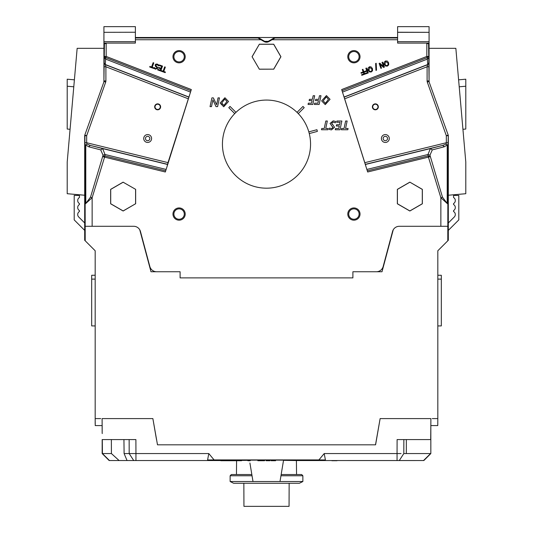 <?xml version="1.0" encoding="UTF-8"?>
<svg xmlns="http://www.w3.org/2000/svg" width="533" height="533" viewBox="0 0 533 533"><rect width="100%" height="100%" fill="white"/><g stroke="black" fill="none" stroke-linecap="round" stroke-linejoin="round"><path stroke-width="0.8" d="M243.847 483.271L243.947 506.35L289.053 506.35L289.153 483.271M437.82 325.936L437.82 379.429L437.82 325.936L441.317 325.91L441.317 275.275L437.82 275.241L437.82 250.77L437.82 418.592L432.27 418.592M190.947 90.73L165.33 171.992L191.32 89.557L190.947 90.73L105.727 57.591L105.294 64.653L105.894 66.765L105.894 80.929A3.498 3.498 9.8 0 1 105.694 82.102L86.666 135.728L86.666 142.731L84.92 142.731L84.92 135.728A1.746 1.746 -80.2 0 1 85.02 135.142L86.666 135.728L84.687 135.688L84.687 240.276L95.18 250.77L95.18 275.241L91.683 275.275L91.683 325.91L95.18 325.936L95.18 379.429L95.18 325.936M437.82 418.592L437.76 425.587L430.837 425.587L430.831 432.576A6.996 6.996 0 0 1 430.757 433.562A6.996 6.996 0 0 0 430.831 432.576L430.831 453.556L430.831 439.572L430.831 453.556L423.835 460.545L430.831 453.556L423.835 460.545L296.415 460.552L296.541 474.53M95.18 250.77L95.18 423.835A1.746 1.746 0 0 0 95.227 424.248A1.746 1.746 0 0 1 95.18 423.835L95.18 418.592L100.73 418.592M95.18 379.429L95.18 387.125L95.18 379.429M95.18 418.592L95.24 425.587L102.163 425.587L102.169 432.576A6.996 6.996 0 0 0 102.243 433.562A6.996 6.996 0 0 1 102.169 432.576L102.103 418.592L152.871 418.592L157.495 444.815L375.505 444.815L380.129 418.592L375.585 444.815M156.502 439.572L152.871 418.592M132.171 439.572L135.895 439.572L129.139 439.572L129.179 453.556L124.102 453.556L127.067 460.545L220.822 460.545M224.959 460.725L224.959 460.032L220.822 460.066L220.822 460.725L234.647 460.725L234.647 459.986L235.18 459.992L235.18 460.725L241.556 460.725L241.556 460.026L241.063 460.012M224.959 460.032L225.552 460.039L225.552 460.725M225.552 460.072L226.285 460.079M250.224 459.986L250.224 460.725L249.164 460.725L249.164 459.986L250.224 459.986L249.377 459.992M250.224 460.725L249.377 460.725M248.944 459.972L248.724 460.725L248.724 459.966L249.79 459.972L248.724 459.966M248.691 460.725L248.691 459.939L249.351 459.959L247.845 459.939L247.845 460.725L248.691 460.725M230.889 460.725L231.415 460.725L230.889 460.725L230.889 460.032L231.415 460.039L229.996 460.039M230.889 460.066L231.522 460.059M226.285 460.725L226.285 460.026L229.47 460.012L229.996 460.019L229.996 460.725M229.47 460.725L229.47 460.012M240.683 460.725L240.683 459.966L241.063 459.972L241.063 460.725M235.833 460.725L235.912 459.979L240.683 459.966M266.253 460.725L270.024 460.725L270.024 459.919L266.253 459.919L266.114 460.725L266.253 459.919M342.053 90.73L367.67 171.992L341.68 89.557L342.053 90.73L427.273 57.591L427.706 64.653L427.106 66.765L427.106 80.929A3.498 3.498 170.2 0 0 427.306 82.102L446.334 135.728L447.98 135.142A1.746 1.746 -99.8 0 1 448.08 135.728L446.334 135.728L446.334 142.731L448.08 142.731L448.313 135.688L448.313 240.276L437.82 250.77M447.207 203.439L442.49 197.177L429.951 155.23L432.283 149.893L444.216 146.802L447.214 145.069L447.207 203.439L447.853 204.079L447.793 240.796M393.247 229.79L382.008 271.743L393.247 229.79A6.996 6.996 0 0 0 392.548 231.475L383.147 266.56A6.996 6.996 0 0 1 376.391 271.743L352.899 271.743L376.391 271.743M437.82 279.099L441.317 279.125M90.51 197.177L103.049 155.23L100.717 149.893L88.784 146.802L85.786 145.069L85.793 203.433L90.51 197.177L92.142 197.71L85.147 204.079L85.207 240.796M95.18 279.099L91.683 279.125M150.992 271.743L139.753 229.79L150.992 271.743L180.101 271.743L156.609 271.743L180.101 271.743L180.101 277.88L352.899 277.88L352.899 271.743L382.008 271.743M165.33 171.992L104.575 157.122L104.868 155.929L102.916 156.662L104.575 157.122L92.142 197.71L92.142 226.292L85.207 226.292M392.548 231.475A6.996 6.996 0 0 1 399.304 226.292L447.793 226.292M111.417 453.556L102.169 453.556L109.165 460.545L119.106 460.545L111.417 453.556L111.364 439.572M448.313 230.389L458.8 219.902L458.8 195.424L453.556 195.424L453.556 197.516A3.498 3.498 0 0 1 453.556 203.573L453.556 204.512A3.498 3.498 0 0 1 453.556 210.568L453.556 211.501A3.498 3.498 0 0 1 454.276 217.004L448.313 222.974M84.687 230.389L74.2 219.902L74.2 195.424L79.444 195.424L79.444 197.516A3.498 3.498 0 0 0 79.444 203.573L79.444 204.512A3.498 3.498 0 0 0 79.444 210.568L79.444 211.501A3.498 3.498 0 0 0 78.724 217.004L84.687 222.974M437.82 387.125L437.82 379.429L437.82 387.125M325.09 460.545L325.41 459.972L324.204 453.556L397.058 453.556L397.105 439.572L430.704 439.572L430.831 425.587L430.831 432.576M448.313 135.688A1.746 1.746 -9.8 0 0 448.206 135.102L428.952 81.516L448.206 135.102M429.178 81.476A1.746 1.746 170.2 0 1 429.078 80.896L428.579 43.586L426.826 43.586A3.844 3.844 -45 0 0 426.793 43.086L397.611 43.086L397.611 32.246L429.078 32.326L429.078 80.896M344.864 98.745L427.106 66.765L428.852 66.765M365.005 162.632L446.334 142.731L446.028 144.097L442.783 145.402L430.351 148.587L428.006 154.483A76.605 54.399 -13.7 0 0 428.132 155.929L430.084 156.662L428.425 157.122L428.132 155.929L367.304 170.813M444.216 146.802L442.783 145.402L365.518 164.311M447.214 145.069L446.028 144.097L448.073 145.309L447.214 145.069M442.49 197.177L440.858 197.71L447.853 204.079L448.08 142.731M428.552 43.086L428.579 43.586L429.078 43.086L426.793 43.086M427.273 57.591L426.826 56.445L428.579 56.445L427.273 57.591M309.053 132.724A44.052 44.052 0 0 1 255.1 186.683A44.052 44.052 0 0 1 235.346 112.976A44.052 44.052 0 0 1 309.053 132.724A44.052 44.052 0 0 0 297.654 112.976M235.346 112.976A44.052 44.052 0 0 0 266.5 188.182M348.709 214.053A5.203 5.203 0 0 0 353.912 219.256A5.203 5.203 0 0 0 359.109 214.053A5.203 5.203 0 0 0 353.912 208.856A5.203 5.203 0 0 0 348.709 214.053M347.789 214.053A6.116 6.116 0 0 1 356.97 208.756A6.116 6.116 0 0 1 356.97 219.356A6.116 6.116 0 0 1 347.789 214.053M348.709 56.718A5.203 5.203 0 0 0 353.912 61.921A5.203 5.203 0 0 0 359.109 56.718A5.203 5.203 0 0 0 353.912 51.521A5.203 5.203 0 0 0 348.709 56.718M347.789 56.718A6.116 6.116 0 0 1 356.97 51.421A6.116 6.116 0 0 1 356.97 62.021A6.116 6.116 0 0 1 347.789 56.718M264.375 41.174L258.112 37.49L257.972 37.996L264.141 41.574A4.717 4.717 0 0 0 268.859 41.574L272.03 39.742L397.611 39.742M268.505 41.174A4.197 4.197 0 0 0 268.599 41.121L274.888 37.49L135.389 37.49M155.023 106.84A2.625 2.625 0 0 1 157.648 104.215A2.625 2.625 0 0 1 160.266 106.84A2.625 2.625 0 0 1 157.648 109.458A2.625 2.625 0 0 1 155.023 106.84M160.62 106.84A2.971 2.971 0 0 0 156.162 104.261A2.971 2.971 0 0 0 156.162 109.412A2.971 2.971 0 0 0 160.62 106.84M151.592 138.513A3.931 3.931 0 0 0 145.689 135.109A3.931 3.931 0 0 0 145.689 141.925A3.931 3.931 0 0 0 151.592 138.513A3.931 3.931 0 0 1 145.689 141.925A3.931 3.931 0 0 1 145.689 135.109A3.931 3.931 0 0 1 151.592 138.513A3.931 3.931 0 0 1 145.689 141.925A3.931 3.931 0 0 1 145.689 135.109A3.931 3.931 0 0 1 151.592 138.513M252.136 56.718L259.318 44.279L273.682 44.279L280.864 56.718L273.682 69.157L259.318 69.157L252.069 56.718L259.318 69.157M252.069 56.718L259.318 44.279M135.589 189.395L135.589 203.753L123.15 210.935L110.711 203.753L110.711 189.395L123.15 182.213L135.648 189.355L123.15 182.213M123.15 182.139L110.651 189.355L110.651 203.793L123.15 211.008L135.589 203.753M135.648 203.793L135.648 189.355M156.609 271.743A6.996 6.996 0 0 1 149.853 266.56L140.452 231.475A6.996 6.996 0 0 0 133.696 226.292L92.142 226.292M167.995 162.632L189.295 95.793L167.249 165.716L167.995 162.632L86.666 142.731L86.972 144.097L90.217 145.402L102.649 148.587L104.994 154.483A76.605 54.399 -166.3 0 1 104.868 155.929L165.696 170.813M139.753 229.79A6.996 6.996 0 0 1 140.452 231.475M84.687 135.688A1.746 1.746 -170.2 0 1 84.794 135.102L104.048 81.516L84.794 135.102M103.822 81.476A1.746 1.746 9.8 0 0 103.922 80.896L104.448 43.086M188.136 98.745L105.894 66.765L104.148 66.765M85.793 203.439L85.147 204.079L84.927 145.309L86.972 144.097L84.927 145.309L84.92 142.731M88.784 146.802L90.217 145.402L167.482 164.311M106.174 43.086L106.174 43.586L104.421 43.586L103.922 43.086L106.207 43.086A3.844 3.844 -135 0 0 106.174 43.586L106.174 56.445L105.727 57.591L105.108 57.384L104.421 56.445L106.174 56.445L191.32 89.557M103.922 32.326L135.389 32.246L103.922 32.326L103.922 80.896M173.891 214.053A5.203 5.203 0 0 1 179.088 208.856A5.203 5.203 0 0 1 184.291 214.053A5.203 5.203 0 0 1 179.088 219.256A5.203 5.203 0 0 1 173.891 214.053M185.211 214.053A6.116 6.116 0 0 0 176.03 208.756A6.116 6.116 0 0 0 176.03 219.356A6.116 6.116 0 0 0 185.211 214.053M173.891 56.718A5.203 5.203 0 0 1 179.088 51.521A5.203 5.203 0 0 1 184.291 56.718A5.203 5.203 0 0 1 179.088 61.921A5.203 5.203 0 0 1 173.891 56.718M185.211 56.718A6.116 6.116 0 0 0 176.03 51.421A6.116 6.116 0 0 0 176.03 62.021A6.116 6.116 0 0 0 185.211 56.718M221.828 103.868L221.975 104.281M327.655 102.043L327.948 101.55M369.556 67.431L371.781 68.884L371.921 70.523L371.008 71.435L369.735 71.315L368.789 69.976L369.556 67.431L368.943 70.343M106.207 43.086L135.389 43.086L135.389 32.326M409.85 182.139L422.349 189.355L422.349 203.793L409.85 211.008L397.351 203.793L397.351 189.355L409.85 182.139L422.289 189.395L422.289 203.753L409.85 210.935L397.411 203.753L397.411 189.395L409.85 182.213M259.285 69.217L273.682 69.157M259.285 44.219L273.715 44.219L280.931 56.718L273.715 69.217M213.107 100.377L212.88 99.871L212.767 100.677L212.9 99.871L216.025 106.633L217.611 106.633L219.463 97.892L218.024 97.892L216.618 104.801M216.345 104.168L213.367 97.892L211.907 97.892L210.049 106.633L211.488 106.633L212.767 100.677M384.1 63.847L384.007 63.16M367.957 69.723L367.863 69.037M369.322 66.872L368.003 68.111L368.103 70.223L369.389 71.908L371.221 71.995L372.56 70.756L372.46 68.637L371.188 66.951L369.349 66.865M369.742 66.752L370.129 66.705M367.417 72.608L366.911 71.215L367.417 72.608L365.125 73.441L365.338 74.02L368.283 72.948L366.491 68.024L365.838 68.257L366.697 70.629L364.499 71.429L364.712 72.015L366.911 71.215M160.986 68.264L161.652 66.432L160.986 68.264L158.721 67.438L158.508 68.017L160.773 68.844L160.28 70.196L160.773 68.844M155.603 68.61L156.902 68.204L156.542 67.205L155.623 66.578L156.542 67.205L156.902 68.204L155.603 68.61L154.377 67.558L154.09 68.337L155.443 69.19L157.615 68.384L157.615 67.378L157.615 68.384L157.615 67.378L156.149 66.099L155.823 65.126L156.149 66.099M157.215 64.7L155.823 65.126L157.215 64.7L158.554 65.912L158.854 65.086L157.375 64.113L155.929 64.093L155.096 64.979L155.623 66.578M336.563 124.742L339.548 124.742L340.081 122.277L336.663 122.277L340.081 122.277L339.548 124.742L336.563 124.742L336.296 126.008L339.281 126.008L338.755 128.486L335.543 128.486L335.264 129.752L340.007 129.752L341.86 121.011L336.916 121.011L336.663 122.277M332.079 124.236L332.972 124.889L331.626 123.296L333.138 122.097L335.357 122.837L335.603 121.437L333.192 120.858L330.054 123.449L332.952 127.487L331.479 128.66L329.534 128.08L329.267 129.459L331.446 129.899L334.544 127.3L332.972 124.889M332.452 126.441L331.713 125.881M317.875 103.175L318.428 100.624L317.875 103.175L314.657 103.175L314.377 104.468L319.127 104.468L320.979 95.727L319.46 95.727L318.701 99.345L315.716 99.345L315.443 100.624L318.428 100.624M302.964 106.433L297.034 112.356L298.267 113.596L304.196 107.666A52.447 52.447 0 0 0 302.964 106.433M308.827 131.884L309.28 133.57L317.375 131.398A52.447 52.447 0 0 0 316.922 129.712L308.827 131.884M228.804 107.666L234.733 113.596L235.966 112.356L230.036 106.433A52.447 52.447 0 0 0 228.804 107.666M388.71 64.879L388.61 62.761L387.331 61.075L385.499 60.989L384.153 62.234L384.253 64.346L385.532 66.032L387.364 66.119L388.71 64.879M384.933 64.1L385.699 61.555L387.924 63.007L388.064 64.646L387.158 65.552L385.879 65.439L384.933 64.1M380.096 64.233L383.5 67.411L384.433 67.071L382.634 62.141L382.028 62.368L383.573 66.618L379.842 63.16L379.11 63.427L380.902 68.357L381.515 68.131L380.096 64.233M375.958 70.403L376.525 70.196L376.185 63.28L375.625 63.487L375.958 70.403M362.3 69.543L363.166 71.922L360.968 72.715L361.181 73.301L363.379 72.501L363.879 73.894L361.587 74.727L361.8 75.306L364.752 74.234L362.953 69.31L362.3 69.543M161.226 71.195L165.183 72.641L165.397 72.055L163.744 71.455L165.33 67.111L164.67 66.872L163.091 71.215L161.439 70.616L161.226 71.195M160.28 70.196L157.855 69.31L157.641 69.896L160.726 71.016L162.518 66.085L159.434 64.966L159.227 65.546L161.652 66.432M149.906 66.418L149.693 66.998L153.651 68.444L153.864 67.858L152.211 67.258L153.79 62.914L153.138 62.674L151.559 67.018L149.906 66.418M347.809 129.752L348.076 128.486L345.564 128.486L347.143 121.011L345.631 121.011L344.045 128.486L341.573 128.486L341.3 129.752L347.809 129.752M328.261 128.486L325.743 128.486L327.329 121.011L325.81 121.011L324.231 128.486L321.759 128.486L321.479 129.752L327.995 129.752L328.261 128.486M321.659 100.89L325.243 104.615L330.047 99.318L326.436 95.574L321.659 100.89M325.403 103.289L323.238 100.837L326.316 96.886L328.461 99.325L325.403 103.289M313.157 95.727L312.391 99.345L309.406 99.345L309.133 100.624L312.118 100.624L311.565 103.175L308.347 103.175L308.067 104.468L312.824 104.468L314.67 95.727L313.157 95.727M220.142 103.056L223.727 106.78L228.524 101.483L224.919 97.739L220.142 103.056M223.887 105.454L221.721 102.996L224.799 99.051L226.945 101.49L223.887 105.454M365.751 165.716L343.705 95.793M264.281 41.334L268.719 41.334A4.437 4.437 0 0 1 264.281 41.334L264.141 41.574M397.611 37.996L275.028 37.996L274.888 37.49L397.611 37.49M397.611 32.246L397.611 26.65L429.078 26.65L429.078 32.326L397.611 32.326M135.389 32.246L135.389 26.65L103.922 26.65L103.922 32.246M429.078 48.33L455.848 48.33L465.789 161.959L465.789 193.712L448.313 195.238M103.922 48.33L77.152 48.33L67.211 161.959L67.211 193.712L84.687 195.238M459.213 86.799L465.789 86.219L465.789 79.204L458.607 79.83M462.93 129.292L465.789 129.039L465.789 86.219M74.393 79.83L67.211 79.204L67.211 129.039L70.07 129.292M67.211 86.219L73.787 86.799M123.936 439.572L124.102 453.556M127.014 453.556L135.942 453.556L135.895 439.572L102.296 439.572L102.416 453.556L109.472 460.545M129.206 453.556L131.957 453.563M127.067 460.545L119.106 460.545M208.796 453.556L214.093 459.919A79.357 0.693 0 0 0 207.59 459.972L208.796 453.556L135.942 453.556L135.895 439.572M249.377 460.339L248.944 460.339M247.845 460.352L241.556 460.412M283.549 460.339L296.415 460.552M397.105 439.572L397.058 453.556L401.043 453.563M249.917 463.01L253.002 481.526L279.998 481.526L283.563 460.146L275.561 460.126M324.204 453.556L318.907 459.919A79.357 0.693 180 0 1 325.41 459.972L308.447 460.552M430.837 425.587L430.897 418.592L380.129 418.592M318.907 459.919L214.093 459.919M426.96 457.147L430.584 453.556L403.821 453.556L430.584 453.556L423.535 460.545M331.673 460.545L338.648 460.545M337.003 460.725L331.879 460.725L337.003 460.545M271.803 460.725L275.561 460.725L275.561 459.926L271.803 459.926L271.803 460.725L271.13 460.725L271.13 459.986L271.803 459.926M257.879 460.725L264.555 460.725L264.555 459.952L261.03 459.919L257.879 459.959L257.859 460.725M234.647 460.725L235.18 460.725M231.728 460.019L234.647 459.986M235.18 460.012L235.912 460.019M250.224 460.146L257.859 460.126M264.555 460.119L266.114 460.119M270.024 460.119L271.13 460.119M207.91 460.545L207.59 459.972L220.822 460.272M250.224 459.999L250.663 460.006L250.224 460.006M437.82 423.835A1.746 1.746 0 0 1 437.773 424.248A1.746 1.746 0 0 0 437.82 423.835M102.169 432.576L102.169 425.587M275.028 37.996L272.03 39.742M372.734 106.84A2.625 2.625 0 0 0 375.352 109.458A2.625 2.625 0 0 0 377.977 106.84A2.625 2.625 0 0 0 375.352 104.215A2.625 2.625 0 0 0 372.734 106.84M372.38 106.84A2.971 2.971 0 0 1 376.838 104.261A2.971 2.971 0 0 1 376.838 109.412A2.971 2.971 0 0 1 372.38 106.84M381.408 138.513A3.931 3.931 0 0 1 387.311 135.109A3.931 3.931 0 0 1 387.311 141.925A3.931 3.931 0 0 1 381.408 138.513A3.931 3.931 0 0 0 387.311 141.925A3.931 3.931 0 0 0 387.311 135.109A3.931 3.931 0 0 0 381.408 138.513A3.931 3.931 0 0 0 387.311 141.925A3.931 3.931 0 0 0 387.311 135.109A3.931 3.931 0 0 0 381.408 138.513M281.164 474.53L301.638 474.53L302.864 475.756L302.864 481.526L299.366 483.271L233.634 483.271L230.136 481.526L253.002 481.526M302.864 481.526L279.998 481.526M252.042 475.756L230.136 475.756L230.136 481.526M302.864 475.756L280.958 475.756M251.836 474.53L231.362 474.53L230.136 475.756M406.326 439.572L406.326 453.556M341.68 89.557L426.826 56.445L426.826 43.086M428.818 63.027L427.706 64.653L344.325 97.079M344.151 96.999L427.573 64.56L428.685 62.934M427.306 82.102L428.952 81.516L428.852 80.929L427.106 80.929M432.283 149.893L430.351 148.587L365.425 164.47M366.884 169.441L428.006 154.483L429.951 155.23M367.67 171.992L428.425 157.122L440.858 197.71L440.858 226.292M428.592 57.977L427.286 59.123L342.492 92.096M135.389 37.996L257.972 37.996M149.84 138.513A2.185 2.185 0 0 0 146.562 136.621A2.185 2.185 0 0 0 146.562 140.412A2.185 2.185 0 0 0 149.84 138.513M260.97 39.742L135.389 39.742M167.249 165.716L189.295 95.793M104.182 63.027L105.294 64.653L188.675 97.079M188.849 96.999L105.427 64.56M104.408 57.977L105.714 59.123L190.508 92.096M105.694 82.102L104.048 81.516L104.148 80.929L105.894 80.929M100.717 149.893L102.649 148.587L167.575 164.47M166.116 169.441L104.994 154.483L103.049 155.23M397.611 41.654L429.078 41.654M103.922 41.654L135.389 41.654M133.723 460.545L129.179 453.556M135.942 460.545L135.942 453.556M397.058 460.545L397.058 453.556M399.277 460.545L403.821 453.556L403.861 439.572M233.121 460.725L233.121 459.992M261.03 460.725L261.03 459.919M85.193 135.728A1.746 1.746 99.8 0 1 85.28 135.235M383.16 138.513A2.185 2.185 0 0 1 386.438 136.621A2.185 2.185 0 0 1 386.438 140.412A2.185 2.185 0 0 1 383.16 138.513M102.169 453.556L102.169 439.572M236.579 460.725L236.459 474.53M231.522 460.012L231.522 460.725"/></g></svg>
